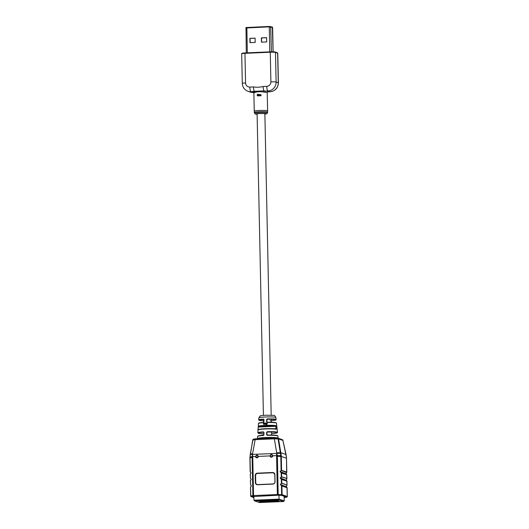 <?xml version="1.0" encoding="UTF-8"?>
<svg xmlns="http://www.w3.org/2000/svg" width="529" height="529" viewBox="0 0 529 529"><rect width="100%" height="100%" fill="white"/><g stroke="black" fill="none" stroke-linecap="round" stroke-linejoin="round"><path stroke-width="0.79" d="M263.422 415.358L257.107 113.927A3.882 0.35 -1.2 0 1 260.513 113.51A3.882 0.35 -1.2 0 1 264.758 113.682A3.882 0.35 -1.2 0 1 264.87 113.761L271.185 415.192M265.419 423.081L265.201 424.258L265.201 423.061M276.786 453.313L274.333 438.845L255.137 439.672L252.492 454.213L252.75 456.653A17.669 17.087 -71.2 0 0 252.75 457.327L253.55 495.574L277.375 494.542L276.574 456.302A17.669 17.087 -71.2 0 0 276.548 455.628L276.786 453.313L277.361 455.608A18.429 17.821 108.8 0 1 277.388 456.296L278.188 494.536L281.607 494.655L281.448 485.549L281.911 485.986L282.096 494.701L287.293 496.466L287.108 487.751L281.911 485.986L280.337 484.531L286.354 486.733M280.337 484.531L281.858 483.235L287.049 485L286.844 481.139L281.778 479.545L280.291 477.945L286.222 480.292M280.205 478.09L281.719 476.788L286.916 478.56L286.711 474.692L281.64 473.105L280.158 471.504L286.083 473.852M250.958 472.721L250.349 472.027L251.05 472.886L250.257 474.453L250.462 478.322L251.182 479.327L250.396 480.901L250.601 484.762L251.315 485.767L250.528 487.341L250.832 495.977L252.888 495.627L252.088 457.387A18.429 17.821 108.8 0 1 252.088 456.699L252.472 454.365M251.09 479.162L250.488 478.467L251.083 479.036M251.222 485.609L250.62 484.908L251.215 485.483M271.39 454.523L270.154 455.905A1.296 1.25 -71.2 0 0 271.43 457.096A1.296 1.25 -71.2 0 0 272.66 455.8L271.39 454.523L272.66 455.8L270.987 457.03M256.955 455.145L255.719 456.534A1.296 1.25 -71.2 0 0 256.995 457.717A1.296 1.25 -71.2 0 0 258.225 456.421L256.955 455.145L258.225 456.421L256.552 457.651M263.402 431.862L263.832 432.53L263.819 434.864L264.024 432.464L263.402 431.862A9.813 0.879 -1.2 0 0 257.854 432.768L259.911 433.575L263.812 433.78A9.496 0.853 178.8 0 1 258.463 433.317A9.496 0.853 178.8 0 1 263.548 432.239M267.846 435.043L266.966 434.739L267.29 435.321L266.616 434.699L266.616 432.352L266.966 432.398L266.966 434.739L266.616 434.699M266.629 419.563L267.31 418.908L266.629 419.563L266.623 421.911L267.304 422.268A8.695 0.78 -1.2 0 1 275.9 422.678M264.024 422.023L263.402 422.697L263.826 419.728L263.402 419.074L264.017 419.676L263.832 422.089L264.017 419.676M271.827 433.601L271.813 433.601A9.496 0.853 178.8 0 0 276.885 432.524A9.496 0.853 178.8 0 0 267.317 432.074L267.297 431.697L266.616 432.352M267.376 423.828L266.583 423.035L267.191 423.848L266.583 424.681L267.37 423.636M266.788 423.147L267.198 423.874L266.795 424.562M266.213 423.021L266.008 424.093L265.657 423.041L266.391 424.754L266.391 423.021L266.213 423.802M265.869 423.061L265.928 424.251M266.232 423.835L265.836 423.815M273.883 428.741L276.039 428.649L276.204 429.224L275.814 425.587L275.788 426.295L268.844 426.592M277.163 429.495L276.812 426.493L277.183 429.568A9.575 0.86 178.8 0 0 277.176 429.548M267.185 422.241L276.012 422.691L276.488 423.14L276.786 425.924A9.258 0.833 -1.2 0 1 276.786 425.924L276.812 426.5L276.779 425.984L276.475 426.268M276.574 456.302L280.806 456.408L281.097 470.552L281.587 470.347L286.778 472.119L286.665 472.443L286.487 458.226L281.296 456.461L281.587 470.347L280.119 471.339L281.137 470.717M286.916 478.56L286.797 478.884L286.916 478.56L281.659 476.946L280.251 477.78M287.049 485L286.93 485.324L287.049 485L281.798 483.387L280.39 484.22M267.251 426.665L258.522 427.035L258.608 426.685L275.53 425.951A8.933 0.8 178.8 0 0 265.386 425.746A8.933 0.8 178.8 0 0 258.608 426.685L258.278 426.341L258.04 430.004A9.575 0.86 178.8 0 1 258.04 429.971L257.854 432.768M263.687 424.377L263.753 423.121L263.369 423.18L263.753 424.403M264.017 423.438L263.607 423.299M263.971 424.185L263.548 423.96M264.745 423.081L264.553 424.152L264.216 423.114L264.487 424.318L264.936 424.271L264.923 423.074L264.738 423.954M264.447 423.127L264.487 424.318M264.791 423.98L264.388 423.881M263.402 435.486A10.13 0.906 178.8 0 0 257.616 436.425L258.013 435.969L263.819 434.864L263.402 435.486L264.024 434.812M281.276 477.158L281.183 472.661L286.771 474.725L286.044 473.508L286.811 472.166L286.487 458.226A21.563 20.849 -71.2 0 0 286.46 457.42L282.936 440.426L278.578 438.951L281.263 455.654A21.563 20.849 108.8 0 1 281.296 456.461L280.806 456.408A21.246 20.545 -71.2 0 0 280.773 455.614L278.089 438.872A1.078 0.549 -88.1 0 0 277.586 438.105A1.078 0.549 -88.1 0 0 277.533 438.111L274.167 437.999M270.154 455.905L270.021 455.905C270.901 454.001 271.807 453.961 272.739 455.793A1.402 1.356 108.8 0 1 271.41 457.195A1.402 1.356 108.8 0 1 270.021 455.905L258.304 456.415A1.402 1.356 108.8 0 1 256.975 457.816A1.402 1.356 108.8 0 1 255.586 456.534C256.466 454.623 257.372 454.583 258.304 456.415L258.225 456.421M253.755 439.136A1.078 0.919 80.4 0 0 252.869 439.963L250.237 454.484L281.018 453.254M276.7 452.731L280.932 452.731M277.632 438.111A1.078 1.045 -71.2 0 1 278.578 438.951L274.333 438.845M250.237 454.484L250.032 456.944L252.088 456.699M250.323 453.961L252.564 453.77M255.137 439.672L252.743 440.062M249.913 457.81L250.171 471.703L250.951 472.595M258.284 427.048L258.284 426.414M275.966 428.946L264.044 428.788C259.184 429.198 257.18 429.588 258.04 429.971A9.575 0.86 178.8 0 1 265.3 428.993A9.575 0.86 178.8 0 1 276.204 429.224M276.164 426.275L275.788 426.295L276.039 428.649L276.416 428.629M263.402 422.697A9.013 0.807 178.8 0 0 258.463 423.517C259.408 423.26 256.181 423.101 263.528 422.426L263.832 422.089M263.554 419.451L263.832 419.742L263.554 419.451A8.378 0.754 178.8 0 0 259.276 420.383A8.378 0.754 178.8 0 0 263.541 420.78L259.17 420.37L258.701 419.861A8.695 0.78 -1.2 0 1 263.402 419.074M266.623 421.911L266.966 421.95L266.973 419.603M267.317 432.074L266.966 432.398M271.569 433.522L271.536 433.952L271.8 433.601C277.983 433.106 276.978 432.788 277.282 432.762L277.48 432.358A9.813 0.879 -1.2 0 0 267.297 431.697M264.024 432.464L263.647 432.246M255.15 439.579L255.811 438.792L253.596 439.143A1.078 1.078 0 0 0 252.717 440.016L249.88 457.79L252.75 457.327M274.32 438.753L274.148 437.992L277.586 438.105A1.078 1.078 0 0 1 277.897 438.164L282.235 439.639A1.078 1.045 -71.2 0 1 282.909 440.426M281.851 485.84L287.042 487.606L286.315 486.389L286.989 485.153M281.408 483.599L281.316 479.102L286.91 481.165L286.182 479.948L286.857 478.712M286.632 472.582L281.527 470.506M251.149 479.34L250.362 480.848L250.601 484.762M251.017 472.893L250.23 474.407L250.462 478.322M286.764 479.023L286.705 474.573M286.672 472.509L286.09 473.435M286.811 478.95L286.222 479.876M284.304 497.544L286.678 497.141A0.648 0.628 108.8 0 0 287.293 496.466L286.976 487.454M286.897 485.463L286.361 486.316M281.316 479.102L280.297 478.249L286.189 480.253L287.002 481.311L286.943 485.391M266.801 423.18L267.198 423.874L266.801 423.18M267.383 423.861L266.828 422.988M265.69 423.868L265.961 424.284M266.232 424.787L266.206 424.099M265.241 423.088L265.241 424.284M264.275 423.954L264.546 424.344M263.449 423.207L263.455 424M263.779 423.293L263.541 423.789L263.779 423.293M263.707 423.26L263.541 423.789M253.464 92.165A7.763 0.694 -1.2 0 1 252.994 92.053A7.763 0.694 -1.2 0 1 253.292 91.623A1.078 0.998 -104.1 0 1 254.323 92.714A6.685 0.602 178.8 0 0 253.867 92.939L253.365 92.106M260.4 94.612L260.85 95.002L260.341 95.465L260.896 95.762A6.685 0.602 -1.2 0 1 261.062 95.762L260.685 94.532M260.85 95.002L260.341 95.465L260.632 95.795M259.56 95.035L259.931 95.002L259.951 95.789A6.685 0.602 -1.2 0 1 260.136 95.782L260.116 94.962L259.514 94.592A6.685 0.602 -1.2 0 0 259.355 94.592L259.395 95.809A6.685 0.602 -1.2 0 1 259.574 95.802L259.56 95.035M260.116 94.962L259.56 94.744M259.752 94.717L259.964 95.802M258.906 94.612L258.932 95.828A6.685 0.602 -1.2 0 1 259.111 95.822L259.091 94.605A6.685 0.602 -1.2 0 0 258.906 94.612L258.952 94.625A6.513 0.582 -1.2 0 1 259.091 94.618M258.112 95.075L258.483 95.848A6.685 0.602 -1.2 0 1 258.661 95.842L258.092 94.116A6.685 0.602 -1.2 0 0 257.921 94.129L257.96 95.875A6.685 0.602 -1.2 0 1 258.132 95.868L258.112 95.075M258.641 95.028L258.212 94.665M258.297 94.784L258.542 95.861M257.226 95.075L257.749 94.202L257.068 95.108L257.788 95.868L257.226 95.075M257.749 94.202L257.068 95.108M254.337 112.492L254.389 113.008A6.579 0.589 -1.2 0 1 260.136 112.293A6.579 0.589 -1.2 0 1 267.357 112.591A6.579 0.589 -1.2 0 1 267.548 112.73L267.588 112.214A6.626 0.595 178.8 0 0 267.39 112.075A6.626 0.595 178.8 0 0 260.123 111.778A6.626 0.595 178.8 0 0 254.337 112.492L254.251 111.183A6.685 0.602 -1.2 0 1 260.116 110.462A6.685 0.602 -1.2 0 1 267.416 110.759A6.685 0.602 -1.2 0 1 267.614 110.898L267.231 92.661A6.685 0.602 178.8 0 0 267.033 92.522A6.685 0.602 178.8 0 0 264.923 92.258L263.455 91.993C260.189 91.524 257.425 91.643 255.157 92.35L254.323 92.714M253.497 86.921C256.677 87.437 259.891 87.298 263.138 86.505L266.788 86.346A4.311 4.172 -71.2 0 0 270.888 81.869L270.266 52.239L244.947 53.33L245.568 82.96A4.311 4.172 -71.2 0 0 249.847 87.08L253.497 86.921A4.311 1.032 -92.5 0 0 254.337 91.299L263.978 90.889A4.311 1.032 -92.5 0 1 263.138 86.505M263.455 91.993A1.078 0.443 -77.3 0 1 263.978 90.889L265.604 91.094A7.763 0.694 -1.2 0 1 267.76 91.828L270.081 91.729A4.311 1.032 87.5 0 0 270.174 91.742A4.311 1.032 87.5 0 0 270.279 91.715M249.847 87.08A4.311 1.032 -92.5 0 0 250.977 91.722A8.623 8.338 108.8 0 1 248.015 91.305L250.177 92.039A8.623 8.338 -71.2 0 0 253.133 92.463L250.977 91.722L254.337 91.299A1.078 0.833 -114.5 0 1 255.157 92.35M264.923 92.258A1.078 0.701 93.3 0 1 265.604 91.094L267.919 90.995A4.311 1.032 -92.5 0 1 266.788 86.346M257.16 95.114L257.643 95.941M258.694 95.041L258.423 94.631M257.993 94.136L258.026 95.875M258.952 94.625L258.979 95.822M260.129 94.975L259.838 94.572M259.389 94.612L259.422 95.822M260.347 95.478L260.632 95.809M261.048 95.775L261.035 94.956M261.022 94.975L260.685 94.552M260.678 95.67L260.857 95.134L260.526 95.438M261.458 500.692L265.664 500.513M265.631 501.472L265.67 500.831L276.528 500.322M276.76 500.976L276.588 500.355M261.26 501.029L261.412 500.699M278.585 499.852L254.733 500.884L253.94 500.209L279.041 499.131L284.245 500.897L283.478 501.518L278.585 499.852L279.041 499.131L278.962 495.276M284.245 500.897L284.146 496.281M253.94 500.209L253.854 496.262M279.001 501.042L277.051 501.637L266.12 502.14L260.632 501.77M260.222 501.803L260.804 501.763L258.886 500.804L276.991 500.255M258.469 500.857L260.804 501.763L261.359 500.494M258.317 500.956L259.276 500.791M279.054 501.036L276.991 500.335M261.167 501.247L266.014 501.466L277.851 500.784M259.455 502.53L254.456 500.831L259.58 502.55L283.551 501.518L259.627 502.543L259.137 501.981M276.323 500.117L278.485 501.003M246.031 27.554L269.281 26.45L272.349 27.105M266.695 41.923L261.465 42.155L261.379 37.857L266.609 37.632L266.695 41.923M255.19 42.419L249.959 42.651L249.873 38.352L255.104 38.128L255.19 42.419M272.58 27.541L269.228 26.86L245.793 27.997M261.63 42.141L261.544 37.916L266.609 37.691M250.124 42.637L250.032 38.412L255.104 38.187M250.495 487.288L251.315 485.767M256.658 457.684A1.296 1.25 108.8 0 1 257.484 455.244M257.934 455.575A1.184 1.144 -71.2 0 0 256.056 456.54A1.184 1.144 -71.2 0 0 257.2 457.691M271.093 457.063A1.296 1.25 108.8 0 1 271.919 454.623M272.369 454.953A1.184 1.144 -71.2 0 0 270.491 455.919A1.184 1.144 -71.2 0 0 271.635 457.069M277.256 435.512A9.813 0.879 -1.2 0 0 267.297 435.056C271.734 434.917 275.087 435.076 277.368 435.532L277.87 436.002A10.13 0.906 178.8 0 0 277.573 435.797A10.13 0.906 178.8 0 0 267.29 435.321M276.488 423.14A9.013 0.807 178.8 0 0 276.217 422.962A9.013 0.807 178.8 0 0 267.304 422.532M257.616 436.425L257.471 438.587A10.322 0.926 -1.2 0 1 265.3 437.529A10.322 0.926 -1.2 0 1 277.804 437.946A10.322 0.926 -1.2 0 1 278.109 438.157L278.115 438.237M258.833 417.877L260.03 416.032C260.969 415.84 259.078 415.668 265.73 415.212L273.387 415.384C274.207 415.047 275.034 415.761 275.88 417.52A8.524 0.767 178.8 0 0 265.3 417.004A8.524 0.767 178.8 0 0 258.833 417.877L258.701 419.861M267.31 418.908A8.695 0.78 -1.2 0 1 276.092 419.497L275.88 417.52M258.278 426.341A9.258 0.833 -1.2 0 1 258.278 426.314A9.258 0.833 -1.2 0 1 265.3 425.369A9.258 0.833 -1.2 0 1 275.814 425.587M280.436 452.619L286.044 454.437L286.493 458.273M281.58 472.952L281.659 476.946M281.712 479.393L281.798 483.387M251.354 496.671A0.648 0.628 108.8 0 1 250.713 496.057L250.832 495.977A0.648 0.549 80.4 0 0 251.401 496.638L253.88 497.531M272.878 484.101L257.603 484.756A2.261 2.189 108.8 0 1 255.362 482.6L255.209 475.511A2.261 2.189 108.8 0 1 257.358 473.164L272.633 472.503A2.261 2.189 108.8 0 1 274.882 474.665L275.027 481.754A2.261 2.189 108.8 0 1 272.878 484.101L272.898 484.002A2.156 2.083 -71.2 0 0 274.948 481.767L274.802 474.678A2.156 2.083 -71.2 0 0 272.66 472.622L257.392 473.276L272.633 472.503M276.548 455.628L272.66 455.8M255.719 456.534L252.75 456.653M286.678 497.141L281.481 495.375L277.87 495.237L251.401 496.638M255.811 438.792L274.134 437.999M277.361 455.608L281.263 455.654M250.032 456.944L250.032 456.944A21.246 20.545 -71.2 0 0 250.032 457.737L250.329 471.875M281.283 495.356A0.648 0.331 91.9 0 0 281.607 494.655L282.096 494.701A0.648 0.628 108.8 0 1 281.481 495.375M277.546 495.243L277.375 494.542L278.188 494.536A0.648 0.331 91.9 0 1 277.87 495.237M253.457 496.295A0.648 0.549 80.4 0 1 252.888 495.627L253.55 495.574L253.722 496.268M286.625 497.167A0.648 0.549 80.4 0 0 286.725 497.161L287.287 496.513M286.044 454.444L282.936 440.426A1.078 1.078 0 0 0 282.235 439.639M258.357 429.7A9.251 0.827 -1.2 0 1 265.373 428.721A9.251 0.827 -1.2 0 1 275.913 428.946M268.302 426.619L267.912 426.632M258.37 429.409L258.833 429.389M258.813 423.293A8.695 0.78 -1.2 0 1 263.508 422.426M270.993 420.972L270.14 420.681M271.298 420.621A8.378 0.754 178.8 0 0 275.523 419.682A8.378 0.754 178.8 0 0 267.324 419.285M263.832 434.878L263.832 432.53M257.954 436.187A9.813 0.879 -1.2 0 1 263.535 435.215M255.362 482.6L255.342 475.518L255.494 482.6A2.156 2.083 -71.2 0 0 257.623 484.663L272.898 484.002C274.161 483.823 274.842 483.076 274.948 481.76L274.802 474.678M274.657 473.951A2.05 1.984 -71.2 0 0 272.792 472.774L257.524 473.429A2.05 1.984 -71.2 0 0 255.58 475.558L255.725 482.64A2.05 1.984 -71.2 0 0 257.755 484.597L273.03 483.936A2.05 1.984 -71.2 0 0 273.903 483.691M272.792 472.774L272.766 472.655A2.156 2.083 108.8 0 1 273.453 472.747M255.58 475.558L255.447 475.551A2.156 2.083 108.8 0 1 257.491 473.316L257.524 473.429M257.358 473.164L257.392 473.276A2.156 2.083 -71.2 0 0 255.342 475.518L255.209 475.511M256.942 484.571A2.156 2.083 108.8 0 1 255.593 482.64L255.725 482.64M274.882 474.665L273.4 472.728M257.603 484.756L272.898 484.002M284.576 497.518A0.648 0.549 80.4 0 0 284.668 497.511L284.337 497.538M286.93 497.075A0.648 0.549 80.4 0 1 286.725 497.161L284.668 497.511A0.648 0.549 80.4 0 0 284.761 497.485M250.68 486.872L251.222 486.019M250.548 480.431L251.083 479.578M250.409 473.991L250.951 473.138M286.943 487.414L286.321 486.693L280.436 484.69L281.448 485.549M286.692 474.546L286.07 473.825L280.165 471.808L281.183 472.661M250.177 92.039L253.232 92.476A4.311 1.032 87.5 0 1 253.133 92.463L253.232 92.476A4.311 1.032 87.5 0 0 253.325 92.449M264.877 114.112A5.508 0.496 178.8 0 0 266.332 113.616A5.508 0.496 178.8 0 0 259.66 113.391A5.508 0.496 178.8 0 0 255.646 114.072A5.508 0.496 178.8 0 0 257.12 114.277M267.621 91.854L270.174 91.742C275.285 91.014 278.029 88.059 278.399 82.868A4.311 0.39 -1.2 0 0 278.267 82.782A8.623 8.338 -71.2 0 1 270.081 91.729L267.919 90.995A8.623 8.338 108.8 0 0 276.112 82.048L278.267 82.782L277.646 53.151L275.49 52.411L276.112 82.048A4.311 0.39 178.8 0 0 270.888 81.869M277.778 53.237A4.311 0.39 178.8 0 0 277.646 53.151A0.43 0.417 -71.2 0 0 277.368 52.761L277.778 53.237L278.399 82.868M242.216 53.416A3.882 0.35 -1.2 0 1 245.026 52.94L275.212 52.021A0.43 0.417 -71.2 0 1 275.49 52.411A4.311 0.39 178.8 0 0 270.266 52.239L270.352 51.842A3.882 0.35 -1.2 0 1 275.06 52.001A0.43 0.417 -71.2 0 1 275.212 52.021L277.368 52.761M248.015 91.305C244.471 89.884 242.56 87.252 242.295 83.41A4.311 0.39 -1.2 0 1 245.568 82.96M244.947 53.33A4.311 0.39 178.8 0 0 241.68 53.773C242.507 53.039 240.662 53.35 245.033 52.933L244.947 53.33M270.359 51.849L245.033 52.933M261.346 501.307L260.995 501.968M261.716 501.347L261.538 502.021M265.393 501.466L265.214 502.147M266.014 501.466L266.12 502.14M276.217 501.023L276.317 501.697M276.72 500.983L277.051 501.637M269.757 51.868L269.281 26.45M246.851 27.415L247.327 52.834M273.09 51.816L272.329 27.065M270.65 26.496L271.423 51.816M271.271 419.285L271.331 422.261M271.536 432.061L271.602 435.036M263.508 419.451L263.574 422.42M263.779 432.365L263.819 434.223M277.183 429.568L277.48 432.358M277.87 436.002L278.109 438.157M253.88 497.577L251.13 496.638L250.68 496.03L250.495 487.295M258.463 423.517L258.291 426.447M258.126 429.416L258.066 429.912M271.271 420.621C278.757 419.808 274.941 419.973 276.092 419.497M255.745 438.786L274.148 437.992M257.623 484.657L256.889 484.557M254.251 111.183L253.867 92.939M254.389 113.008L255.276 114.019L257.12 114.284M267.588 112.214L267.614 110.898M264.877 114.119L266.92 113.682L267.548 112.73M242.295 83.41L241.68 53.773M267.231 92.661L267.529 91.854M245.998 27.528L246.276 52.88M272.62 27.515L273.129 51.816M272.362 27.085L272.614 27.508"/></g></svg>
